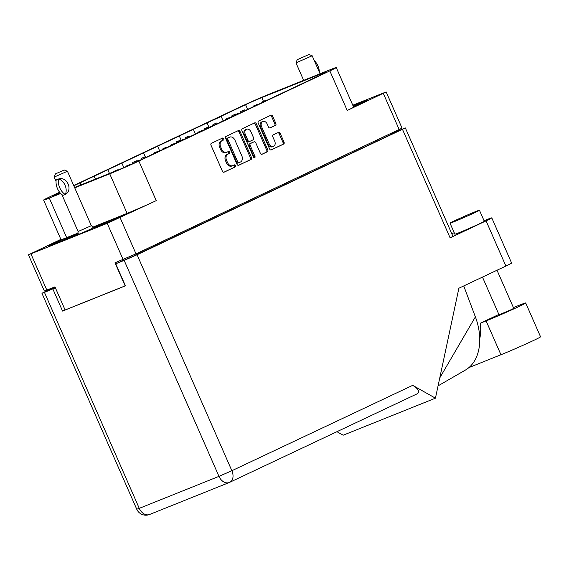 <?xml version="1.0" encoding="UTF-8"?>
<svg xmlns="http://www.w3.org/2000/svg" width="569" height="569" viewBox="0 0 569 569"><rect width="100%" height="100%" fill="white"/><g stroke="black" fill="none" stroke-linecap="round" stroke-linejoin="round"><path stroke-width="0.85" d="M119.383 216.576A15.029 0.448 -23.7 0 0 104.219 223.105A15.029 0.448 -23.7 0 0 95.649 227.323A15.029 0.448 -23.7 0 0 99.433 225.993A15.029 0.448 -23.7 0 0 114.597 219.456A15.029 0.448 -23.7 0 0 123.174 215.246A15.029 0.448 -23.7 0 0 119.383 216.576M71.929 235.616A15.029 0.448 -23.7 0 0 56.765 242.152A15.029 0.448 -23.7 0 0 48.187 246.37A15.029 0.448 -23.7 0 0 51.978 245.04A15.029 0.448 -23.7 0 0 67.142 238.503A15.029 0.448 -23.7 0 0 75.713 234.286A15.029 0.448 -23.7 0 0 71.929 235.616M353.392 106.602A15.029 0.448 -23.7 0 0 366.429 100.393A15.029 0.448 -23.7 0 0 362.645 101.723A15.029 0.448 -23.7 0 0 353.036 105.784M270.04 127.904L270.14 127.869A1.579 1.159 68.1 0 1 270.09 127.89A1.579 1.159 68.1 0 1 268.454 126.915L267.202 124.063A4.218 3.094 68.1 0 0 262.828 121.474L261.818 121.88A4.218 3.094 68.1 0 0 260.588 127.122L268.099 144.234A4.218 3.094 68.1 0 0 272.473 146.823A4.218 3.094 68.1 0 0 272.594 146.774M268.099 144.234L269.116 143.822A4.218 3.094 68.1 0 0 273.483 146.418A4.218 3.094 68.1 0 0 273.611 146.361A4.218 3.094 68.1 0 0 274.713 141.176L272.8 136.809A1.579 1.159 68.1 0 1 273.212 134.874L278.497 132.378A1.579 1.159 68.1 0 1 278.547 132.357A1.579 1.159 68.1 0 1 280.183 133.324L284.045 142.136A1.579 1.159 68.1 0 1 283.632 144.071L271.278 149.903A1.579 1.159 68.1 0 1 271.228 149.924A1.579 1.159 68.1 0 1 269.599 148.957L258.184 122.961A1.579 1.159 68.1 0 1 258.596 121.026L270.958 115.194A1.579 1.159 68.1 0 1 271 115.173A1.579 1.159 68.1 0 1 272.636 116.14L275.837 123.43A1.579 1.159 68.1 0 1 275.424 125.372L270.14 127.869M254.677 157.741A1.102 0.811 68.1 0 0 254.969 156.39L250.147 145.415A1.579 1.159 68.1 0 1 250.566 143.473L254.073 141.816A1.579 1.159 68.1 0 1 254.115 141.795A1.579 1.159 68.1 0 1 255.751 142.769L260.382 153.31A1.579 1.159 68.1 0 0 262.017 154.277A1.579 1.159 68.1 0 0 262.06 154.256L267.352 151.759A1.579 1.159 68.1 0 0 267.764 149.825L256.356 123.829A1.579 1.159 68.1 0 0 254.72 122.861A1.579 1.159 68.1 0 0 254.67 122.883L242.316 128.715A1.579 1.159 68.1 0 0 241.903 130.65L253.504 157.08A1.102 0.811 68.1 0 0 254.677 157.741M254.03 157.691A1.102 0.811 68.1 0 0 253.952 156.795L254.969 156.39M181.17 140.216L179.313 135.984L80.087 182.834L80.99 184.897M107.826 169.733L109.468 173.467M143.566 152.862L145.273 156.745M179.313 135.984L207.052 122.89L208.908 127.122M80.087 182.834L73.821 185.793M59.766 192.429L54.503 195.224M247.615 109.319L245.58 104.696L219.677 116.93L221.177 116.439L223.041 120.685M245.58 104.696A12.539 0.37 156.3 0 1 261.811 97.591L325.909 71.872L320.66 74.731L322.282 74.162L134.291 162.919A12.539 0.37 156.3 0 1 118.06 170.017L74.56 187.478M347.218 110.471L329.842 70.897A22.504 0.669 -23.7 0 0 336.251 67.547L353.626 107.128A22.504 0.669 156.3 0 1 347.218 110.471L386.166 91.936L402.055 128.132L136.012 253.881L114.995 262.786L125.137 285.88L65.101 309.977L54.958 286.876L44.339 291.015L28.45 254.82L107.221 223.34L156.24 200.644A22.504 0.669 156.3 0 1 127.1 213.389L109.732 173.815A22.504 0.669 -23.7 0 0 138.864 161.063L156.24 200.644M60.876 239.371L28.45 254.82M43.621 200.06A22.504 0.669 -23.7 0 0 49.29 198.069L66.665 237.643A22.504 0.669 156.3 0 1 60.997 239.634L43.621 200.06A22.504 0.669 -23.7 0 1 50.029 196.71L59.589 192.201M73.707 185.537L241.007 106.545A22.504 0.669 -23.7 0 1 270.14 93.8L330.582 69.546A22.504 0.669 -23.7 0 1 336.251 67.547M262.828 121.474A4.218 3.094 68.1 0 0 261.598 126.709L269.116 143.822M251.477 157.513L240.068 131.517A1.579 1.159 68.1 0 0 238.432 130.55A1.579 1.159 68.1 0 0 238.39 130.564L226.028 136.404A1.579 1.159 68.1 0 0 225.616 138.338L237.024 164.334A1.579 1.159 68.1 0 0 238.66 165.302A1.579 1.159 68.1 0 0 238.71 165.28L251.064 159.448A1.579 1.159 68.1 0 0 251.477 157.513L250.467 157.919L239.051 131.923A1.579 1.159 68.1 0 0 237.7 130.891M221.995 140.749L223.432 140.066A1.102 0.811 68.1 0 0 222.55 138.047L211.419 143.303A1.579 1.159 68.1 0 0 211.007 145.237L222.415 171.233A1.579 1.159 68.1 0 0 224.051 172.201A1.579 1.159 68.1 0 0 224.101 172.179L235.225 166.93A1.102 0.811 68.1 0 0 234.336 164.903L232.899 165.586A5.05 3.706 68.1 0 1 232.749 165.65A5.05 3.706 68.1 0 1 227.522 162.549L226.569 160.38A5.05 3.706 68.1 0 1 227.892 154.178L229.328 153.495A1.102 0.811 68.1 0 0 228.439 151.475L227.003 152.158A5.05 3.706 68.1 0 1 226.853 152.222A5.05 3.706 68.1 0 1 221.626 149.114L220.672 146.951A5.05 3.706 68.1 0 1 221.995 140.749L220.978 141.155A5.05 3.706 68.1 0 0 219.655 147.357L220.672 146.951M329.842 70.897L138.864 161.063M58.927 193.752L60.392 193.161M58.842 193.56L52.561 195.921L54.389 194.961M207.052 122.89L221.177 116.439M49.29 198.069L60.698 193.488M74.731 187.862L109.732 173.815M386.166 91.936L352.787 105.208M120.251 260.673L120.607 261.477M225.985 152.563A5.05 3.706 68.1 0 1 225.843 152.627A5.05 3.706 68.1 0 1 220.608 149.526L219.655 147.357M231.882 165.992A5.05 3.706 68.1 0 1 231.732 166.056A5.05 3.706 68.1 0 1 226.505 162.954L225.552 160.785A5.05 3.706 68.1 0 1 226.875 154.583L228.318 153.907A1.102 0.811 68.1 0 0 227.7 151.823M223.773 172.265L234.215 167.336A1.102 0.811 68.1 0 0 233.596 165.259M220.978 141.155L222.422 140.472A1.102 0.811 68.1 0 0 221.81 138.395M238.383 165.366L250.054 159.853A1.579 1.159 68.1 0 0 250.467 157.919M228.069 137.883A1.102 0.811 68.1 0 0 227.778 139.234L237.792 162.051A1.102 0.811 68.1 0 0 238.973 162.72L240.488 162.001A5.05 3.706 68.1 0 0 241.811 155.799L234.969 140.202A5.05 3.706 68.1 0 0 229.734 137.101A5.05 3.706 68.1 0 0 229.584 137.165L227.052 138.288A1.102 0.811 68.1 0 0 226.768 139.647L227.778 139.234M238.909 162.741L237.956 163.125A1.102 0.811 68.1 0 1 236.782 162.464L226.768 139.647M228.873 137.449A5.05 3.706 68.1 0 0 228.724 137.506A5.05 3.706 68.1 0 0 228.574 137.57L229.584 137.165M227.052 138.288L228.574 137.57M261.74 154.341L266.335 152.165A1.579 1.159 68.1 0 0 266.747 150.23L255.339 124.234A1.579 1.159 68.1 0 0 253.98 123.203M253.148 142.186A1.579 1.159 68.1 0 0 253.105 142.2A1.579 1.159 68.1 0 0 253.056 142.222L249.549 143.879A1.579 1.159 68.1 0 0 249.137 145.82L253.952 156.795M250.95 131.83A4.218 3.094 68.1 0 0 246.576 129.234A4.218 3.094 68.1 0 0 245.346 134.476L247.992 140.5A1.579 1.159 68.1 0 0 249.627 141.475A1.579 1.159 68.1 0 0 249.677 141.453L253.184 139.796A1.579 1.159 68.1 0 0 253.596 137.854L250.95 131.83M246.576 129.234L245.566 129.64A4.218 3.094 68.1 0 0 244.336 134.881L245.346 134.476M249.585 141.489L248.66 141.859A1.579 1.159 68.1 0 1 248.617 141.88A1.579 1.159 68.1 0 1 246.982 140.906L244.336 134.881M269.813 127.947L274.414 125.777A1.579 1.159 68.1 0 0 274.827 123.843L271.626 116.545A1.579 1.159 68.1 0 0 270.268 115.514M270.951 149.988L282.622 144.476A1.579 1.159 68.1 0 0 283.035 142.542L279.166 133.729A1.579 1.159 68.1 0 0 277.807 132.698M66.665 237.643L78.358 232.949M92.697 227.195L127.1 213.389M78.252 233.617L69.98 237.821L81.111 233.361L96.808 226.341L101.382 223.788L92.775 227.237M74.824 235.879L74.56 235.267M497.014 270.232L513.743 308.355L511.46 309.55L499.027 314.813L482.469 277.096M474.873 212.621A16.074 0.477 -23.7 0 0 479.447 210.231A16.074 0.477 -23.7 0 0 470.449 213.702A16.074 0.477 -23.7 0 0 454.588 220.765A16.074 0.477 -23.7 0 0 450.015 223.155A16.074 0.477 -23.7 0 0 459.012 219.677A16.074 0.477 -23.7 0 0 474.873 212.621M450.015 223.155L454.859 234.186A16.074 0.477 -23.7 0 0 463.856 230.715A16.074 0.477 -23.7 0 0 479.717 223.66A16.074 0.477 -23.7 0 0 484.29 221.263L479.447 210.231M513.409 307.594L519.376 305.19A25.079 0.747 156.3 0 1 525.699 302.971A25.079 0.747 156.3 0 1 511.389 310.005A25.079 0.747 156.3 0 1 486.09 320.909L480.236 323.256L498.871 314.458M54.994 286.961L41.942 293.263L44.453 292.381L139.263 508.352L218.965 476.367L124.163 260.396L137.065 254.748L405.356 127.94L452.945 236.37L450.107 237.849L486.068 220.872A20.093 0.597 -23.7 0 0 491.787 217.884A20.093 0.597 -23.7 0 0 486.723 219.662L484.063 220.736M454.211 232.714L451.772 233.688M491.787 217.884L511.616 263.049A20.093 0.597 156.3 0 1 505.891 266.043L458.884 288.234L435.441 398.179L343.157 435.214L336.933 431.693M55.378 287.822L44.453 292.381M55.3 287.651L48.571 290.354L55.129 287.26M405.356 127.94L391.387 133.637M124.163 260.396L115.749 263.774L130.714 257.387L398.727 130.856L391.444 133.772M52.874 289.002L62.562 311.072L125.436 285.844L115.749 263.774M435.441 398.179L412.71 385.341C418.72 389.118 420.164 391.956 417.041 393.862M65.065 309.892L62.562 311.072M439.766 377.908L475.378 316.876L463.735 285.944M475.378 316.876A49.83 33.841 64.7 0 1 465.414 370.063A49.83 33.841 64.7 0 1 465.236 370.17M525.699 302.971L540.55 336.805A25.079 0.747 156.3 0 1 526.247 343.847A25.079 0.747 156.3 0 1 500.948 354.743L468.899 367.602M480.236 323.256A40.186 27.291 64.7 0 1 479.731 338.726M130.792 164.512L126.709 165.864A1.124 0.825 68.1 0 0 126.297 166.532M136.517 161.233A1.124 0.825 68.1 0 0 136.453 161.262L135.194 161.852L135.045 162.556A1.124 0.825 68.1 0 1 135.408 161.39L137.058 161.02M139.633 160.394A1.124 0.825 68.1 0 0 138.886 160.287L137.52 161.39M130.401 164.292L129.142 164.882A1.124 0.825 68.1 0 0 128.743 165.451M135.194 161.852L137.634 160.878M158.531 151.418L154.448 152.762A1.124 0.825 68.1 0 0 154.028 153.594M164.263 148.139A1.124 0.825 68.1 0 0 164.192 148.168L162.869 149.071M167.115 147.165A1.124 0.825 68.1 0 0 166.625 147.186L165.337 147.954M158.139 151.198L156.888 151.788A1.124 0.825 68.1 0 0 156.468 152.442M162.94 148.758L165.373 147.784M115.045 170.835A1.124 0.825 68.1 0 0 114.981 170.864L113.651 171.788M118.146 169.982A1.124 0.825 68.1 0 0 117.413 169.889L116.083 170.814M113.722 171.454L116.154 170.48M136.667 160.799L132.975 162.364A1.124 0.825 68.1 0 0 132.641 163.659L132.655 163.68M142.783 157.741A1.124 0.825 68.1 0 0 142.719 157.762L141.461 158.36L141.183 159.661M146.247 157.272A1.124 0.825 68.1 0 0 145.152 156.788L143.893 157.385L143.658 158.495M141.461 158.36L143.893 157.385M130.258 164.733A1.124 0.825 68.1 0 0 130.187 164.761L128.928 165.366M150.771 155.138L148.189 156.262A1.124 0.825 68.1 0 0 147.933 156.475M157.997 151.631A1.124 0.825 68.1 0 0 157.933 151.66L156.653 152.357M156.674 152.257L158.004 151.724M201.739 130.984A1.124 0.825 68.1 0 0 201.675 131.005L200.395 131.695M200.416 131.603L201.746 131.069M222.18 121.204L219.67 122.513A1.124 0.825 68.1 0 0 219.421 122.726M249.997 108.288L247.408 109.412A1.124 0.825 68.1 0 0 247.159 109.625M257.216 104.788A1.124 0.825 68.1 0 0 257.152 104.817L255.872 105.514M255.894 105.407L257.224 104.874M180.8 140.365L176.717 141.709A1.124 0.825 68.1 0 0 176.39 143.004L176.397 143.032M186.525 137.086A1.124 0.825 68.1 0 0 186.461 137.115L185.202 137.705L184.925 139.007M189.783 136.361A1.124 0.825 68.1 0 0 188.894 136.133L187.642 136.731L187.486 137.463M180.409 140.145L179.15 140.735A1.124 0.825 68.1 0 0 178.78 141.909M185.202 137.705L187.642 136.731M208.538 127.271L204.456 128.615A1.124 0.825 68.1 0 0 204.129 129.91L204.136 129.938M214.271 123.992A1.124 0.825 68.1 0 0 214.2 124.014L212.948 124.611L212.671 125.913M217.728 123.523A1.124 0.825 68.1 0 0 216.633 123.039L215.381 123.629L215.139 124.746M208.147 127.043L206.888 127.641A1.124 0.825 68.1 0 0 206.526 128.814M212.948 124.611L215.381 123.629M174.591 143.893L174.142 143.637L170.451 145.209A1.124 0.825 68.1 0 0 170.039 145.899M180.266 140.586A1.124 0.825 68.1 0 0 180.195 140.607L178.943 141.204L178.794 141.909M183.382 139.739A1.124 0.825 68.1 0 0 182.635 139.633L181.269 140.735M174.142 143.637L172.891 144.234A1.124 0.825 68.1 0 0 172.478 144.867M178.943 141.204L181.376 140.223M202.279 130.763L198.197 132.115A1.124 0.825 68.1 0 0 197.777 132.797M208.005 127.484A1.124 0.825 68.1 0 0 207.934 127.513L206.682 128.103L206.533 128.807M211.12 126.645A1.124 0.825 68.1 0 0 210.374 126.538L209.008 127.641M201.881 130.543L200.629 131.133A1.124 0.825 68.1 0 0 200.217 131.766M206.682 128.103L209.115 127.129M229.798 117.548L225.936 119.013A1.124 0.825 68.1 0 0 225.566 119.469M235.744 114.39A1.124 0.825 68.1 0 0 235.68 114.412L234.421 115.009L234.293 115.592M238.859 113.544A1.124 0.825 68.1 0 0 238.112 113.437L236.747 114.547M229.627 117.449L228.368 118.039A1.124 0.825 68.1 0 0 228.077 118.316M234.421 115.009L236.853 114.035M236.284 114.17L232.195 115.521A1.124 0.825 68.1 0 0 231.818 116.659M242.01 110.891A1.124 0.825 68.1 0 0 241.939 110.919L240.687 111.51L240.41 112.818M245.474 110.422A1.124 0.825 68.1 0 0 244.378 109.945L243.119 110.535L242.885 111.645M235.886 113.949L234.634 114.54A1.124 0.825 68.1 0 0 234.236 115.614M240.687 111.51L243.119 110.535M257.757 104.568L253.674 105.919A1.124 0.825 68.1 0 0 253.255 106.752M263.483 101.289A1.124 0.825 68.1 0 0 263.419 101.318L262.096 102.228M266.335 100.315A1.124 0.825 68.1 0 0 265.851 100.343L264.557 101.111M257.366 104.347L256.107 104.945A1.124 0.825 68.1 0 0 255.694 105.599M262.16 101.908L264.592 100.933M55.435 173.894L64.261 170.017L55.435 173.894L54.197 177.073L67.441 171.255L91.339 225.694L94.006 227.593M56.395 179.875L58.621 178.979C67.042 176.063 73.266 190.224 65.378 194.356L64.489 194.861M57.305 179.377L56.167 179.982A12.938 9.488 68.1 0 0 62.917 195.359L65.378 194.356A9.965 7.312 -111.9 0 0 58.621 178.979L57.305 179.377M65.15 194.463A12.938 9.488 -111.9 0 1 58.401 179.086M62.718 195.224L61.936 194.626M54.197 177.073L56.054 181.298L56.153 180.117M303.654 80.35L295.98 62.867L312.168 55.762L308.988 54.517L297.217 59.688L308.988 54.517M314.287 60.584A12.938 9.488 -111.9 0 1 319.358 72.171M320.07 73.764L312.168 55.762M123.11 259.528L107.221 223.34M30.961 253.938L46.85 290.133M120.123 217.692L136.012 253.881M399.218 129.611L383.328 93.423M122.314 260.758L121.972 259.983M220.608 149.526L221.626 149.114M228.318 153.907L229.328 153.495M226.875 154.583L227.892 154.178M225.552 160.785L226.569 160.38M226.505 162.954L227.522 162.549M234.215 167.336L235.225 166.93M222.422 140.472L223.432 140.066M239.051 131.923L240.068 131.517M250.054 159.853L251.064 159.448M236.782 162.464L237.792 162.051M255.339 124.234L256.356 123.829M266.747 150.23L267.764 149.825M266.335 152.165L267.352 151.759M253.056 142.222L254.073 141.816M249.549 143.879L250.566 143.473M249.137 145.82L250.147 145.415M246.982 140.906L247.992 140.5M274.414 125.777L275.424 125.372M260.588 127.122L261.598 126.709M279.166 133.729L280.183 133.324M283.035 142.542L284.045 142.136M282.622 144.476L283.632 144.071M271.626 116.545L272.636 116.14M274.827 123.843L275.837 123.43M388.136 135.849L387.774 135.017M137.577 253.141L137.947 253.973M261.811 97.591L263.447 101.303L265.887 100.329M505.891 266.043L486.068 220.872M450.107 237.849L402.518 129.426M137.065 254.748L231.868 470.719L412.71 385.341M139.263 508.352L136.752 509.234A9.965 9.965 0 0 0 149.59 514.483A9.965 7.312 68.1 0 1 139.263 508.352M229.584 482.37A9.965 6.771 -115.3 0 0 229.84 482.256A9.965 6.771 -115.3 0 0 231.868 470.719L218.965 476.367A9.965 7.312 68.1 0 0 229.293 482.498A9.965 7.312 68.1 0 0 229.584 482.37M486.09 320.909L500.948 354.743M136.453 161.262L138.886 160.287M126.709 165.864L129.142 164.882M164.192 148.168L166.625 147.186M154.448 152.762L156.888 151.788M142.719 157.762L145.152 156.788M132.641 163.659L133.089 163.474M132.975 162.364L135.408 161.39M148.189 156.262L149.519 155.728M201.675 131.005L203.005 130.472M219.67 122.513L221 121.979M247.408 109.412L248.738 108.878M186.461 137.115L188.894 136.133M176.39 143.004L176.909 142.798M176.717 141.709L179.15 140.735M214.2 124.014L216.633 123.039M204.129 129.91L204.648 129.696M204.456 128.615L206.888 127.641M170.451 145.209L172.891 144.234M198.197 132.115L200.629 131.133M235.68 114.412L238.112 113.437M225.936 119.013L228.368 118.039M241.939 110.919L244.378 109.945M232.195 115.521L234.634 114.54M263.419 101.318L265.851 100.343M253.674 105.919L256.107 104.945M77.711 234.72L78.088 231.505L91.339 225.694M272.473 146.823L273.483 146.418M225.843 152.627L226.853 152.222M231.732 166.056L232.749 165.65M237.927 163.139L238.937 162.734M228.724 137.506L229.734 137.101M253.105 142.2L254.115 141.795M248.617 141.88L249.627 141.475M391.628 134.199L391.266 133.366M193.439 129.533L195.338 133.857M157.698 146.411L159.562 150.657M121.958 163.289L123.85 167.599M94.219 176.383L95.414 179.107M465.414 370.063L438.066 385.867M41.942 293.263L136.752 509.234M417.29 393.755L229.84 482.256A9.965 9.965 0 0 1 229.293 482.498L149.59 514.483M136.489 161.247L138.921 160.273M164.228 148.153L166.66 147.172M142.748 157.748L145.187 156.774M201.703 130.991L203.019 130.465M186.497 137.101L188.929 136.119M214.236 123.999L216.668 123.025M235.708 114.397L238.141 113.423M241.974 110.905L244.407 109.931M64.261 170.017L67.434 171.255M78.088 231.505L61.886 194.584M297.217 59.688L295.98 62.86"/></g></svg>
